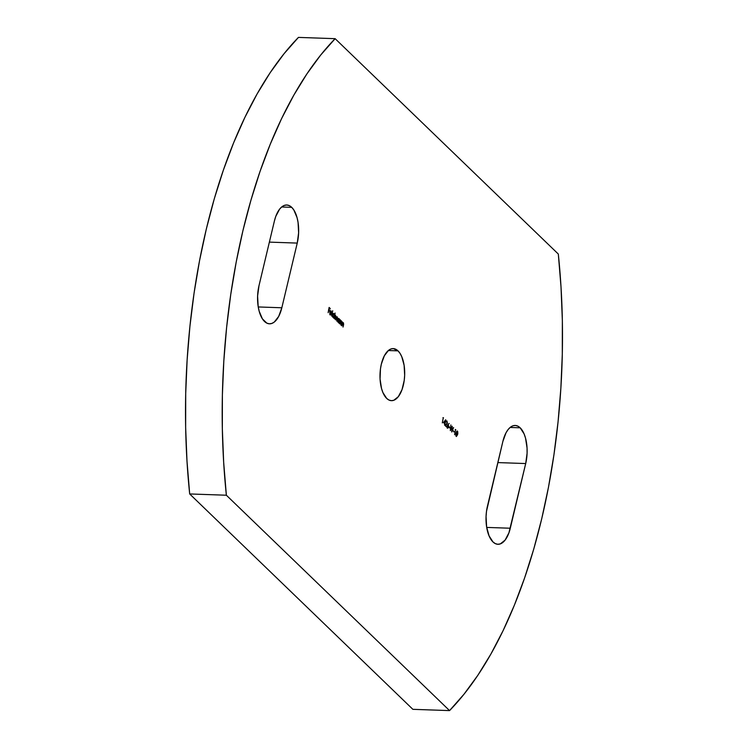 <?xml version="1.0" encoding="UTF-8"?>
<svg xmlns="http://www.w3.org/2000/svg" width="748" height="748" viewBox="0 0 748 748"><rect width="100%" height="100%" fill="white"/><g stroke="black" fill="none" stroke-linecap="round" stroke-linejoin="round"><path stroke-width="1.12" d="M520.169 427.8A27.087 12.828 -88 0 1 525.704 463.554L497.831 462.582L525.704 463.554L508.921 532.847L505.096 540.112L500.319 543.89L497.794 544.273L495.316 543.609L492.979 541.935L489.052 535.839L486.621 526.901L486.06 516.485L486.518 511.221L502.852 441.507L505.975 432.886L508.051 429.623L510.37 427.248L512.829 425.846L515.344 425.462L517.831 426.126L520.169 427.8L524.096 433.905L525.526 438.094L527.05 447.959L527.088 453.251L525.704 463.554L510.295 528.228A27.087 12.828 -88 0 1 497.925 544.282A27.087 12.828 -88 0 1 487.444 506.181L502.852 441.507A27.087 12.828 -88 0 1 515.222 425.462A27.087 12.828 -88 0 1 520.169 427.8L510.117 427.454L520.169 427.8M291.711 207.336A27.087 12.828 -88 0 1 297.236 243.091L269.374 242.118L297.236 243.091L281.828 307.774L278.705 316.395L274.32 322.023L271.851 323.435L269.336 323.809L266.858 323.155L262.398 318.854L259.163 311.187L258.163 306.437L257.602 296.03L258.986 285.727L274.394 221.043L275.76 216.434L279.593 209.16L281.903 206.785L284.371 205.382L286.886 204.999L289.364 205.663L291.711 207.336L293.824 209.964L297.059 217.631L298.059 222.38L298.62 232.787L297.236 243.091L281.828 307.774A27.087 12.828 -88 0 1 269.467 323.819A27.087 12.828 -88 0 1 258.986 285.727L274.394 221.043A27.087 12.828 -88 0 1 286.755 204.999A27.087 12.828 -88 0 1 291.711 207.336L281.659 206.99L291.711 207.336M386.679 398.413A26.049 12.333 -88 0 1 380.452 369.007A26.049 12.333 -88 0 1 393.252 348.605A26.049 12.333 -88 0 1 398.011 350.859L388.343 350.522L398.011 350.859L400.04 353.383L401.779 356.721L404.116 365.323L404.659 375.328L404.219 380.395L402.013 389.671L398.329 396.664L393.738 400.302L391.316 400.666L388.932 400.03L386.679 398.413L382.901 392.55L381.527 388.521L380.059 379.04L380.461 368.886L381.358 364.042L384.36 355.749L388.577 350.326L390.952 348.979L393.373 348.615L398.011 350.859A26.049 12.333 -88 0 1 404.238 380.264A26.049 12.333 -88 0 1 391.438 400.666A26.049 12.333 -88 0 1 386.679 398.413M449.557 710.6L464.022 694.191L477.841 675.294L490.894 654.061L503.105 630.639L514.372 605.207L524.61 577.952L533.754 549.069L541.72 518.785L548.462 487.313L553.931 454.887L558.073 421.75L560.869 388.156L562.3 354.328L562.356 320.537L561.019 287.026L558.317 254.049L335.132 38.672L320.658 55.09L306.848 73.977L293.786 95.22L281.575 118.633L270.318 144.065L260.07 171.329L250.935 200.202L242.96 230.487L236.218 261.959L230.758 294.385L226.607 327.521L223.811 361.125L222.38 394.944L222.334 428.735L223.661 462.245L226.364 495.223L449.557 710.6L412.868 709.328L189.683 493.951L226.364 495.223L449.557 710.6L412.868 709.328L189.683 493.951L226.364 495.223A393.7 186.411 -88 0 1 335.132 38.672L298.443 37.4A393.7 186.411 92 0 0 189.683 493.951L186.981 460.974L185.644 427.463L185.7 393.672L187.131 359.844L189.927 326.25L194.069 293.113L199.538 260.687L206.28 229.215L214.246 198.931L223.39 170.048L233.628 142.793L244.895 117.361L257.106 93.939L270.159 72.706L283.978 53.809L298.443 37.4L335.132 38.672L558.317 254.049A393.7 186.411 -88 0 1 449.557 710.6M455.467 429.997L454.606 434.719L455.467 429.997M453.896 431.979L453.129 430.596L453.896 431.979M450.333 430.596L450.885 424.939L450.679 429.277L452.231 426.238L452.054 430.577L453.597 427.557L451.736 431.961L451.96 427.435L450.333 430.596L451.96 427.435L451.773 431.989L453.597 427.557L452.054 430.577L452.231 426.238L450.679 429.277L450.885 424.939L450.333 430.596M449.847 428.062L449.071 426.687L449.847 428.062M447.556 428.08L448.65 427.239L448.314 425.079L447.697 424.883L448.314 425.079L447.697 424.883L449.165 423.452L447.267 425.677L449.165 423.452L448.061 424.892L448.707 425.986L448.454 427.791L447.426 427.921L447.22 425.864L447.519 428.221M443.19 418.151L442.32 422.872L443.19 418.151M341.752 325.819L342.416 321.939L342.472 322.799L343.454 322.912L343.622 324.501L343.033 327.054L343.145 323.117L342.416 323.36L341.752 325.819L342.332 323.529L343.145 323.117L343.482 325.174L343.285 322.697L342.472 322.799L342.416 321.939L341.752 325.819M339.779 323.921L340.452 320.041L340.499 320.901L341.481 321.014L341.649 322.603L341.069 325.156L341.181 321.219L340.452 321.462L339.779 323.921L340.368 321.631L341.181 321.219L340.854 324.959L341.509 323.276L341.322 320.799L340.499 320.901L340.452 320.041L339.779 323.921M338.517 318.489L339.096 318.648L337.75 319.686L338.18 322.453L339.04 322.416L339.096 323.258L339.975 319.583L339.096 323.258L337.685 321.285L338.339 318.592L339.096 318.648L339.601 320.06L338.704 318.461M331.673 316.095L332.701 310.729L331.673 316.095M329.971 312.309L330.158 314.123L331.214 314.487L330.709 314.936L329.887 314.291L329.784 312.028L330.691 310.747L331.551 311.879L331.495 313.777L329.971 312.309L331.495 313.777L331.102 310.944L330.279 310.981L329.784 312.028L330.186 314.74L331.214 314.487L329.905 314.254L330.719 314.085L329.905 314.254L329.971 312.309M328.129 312.673L329.12 307.437L330.251 308.531L330.13 309.046L329.204 308.157L328.839 309.709L329.634 311.112L328.709 310.224L328.129 312.673L328.709 310.224L329.634 311.112L328.839 309.709L329.204 308.157L330.13 309.046L330.251 308.531L329.12 307.437L328.129 312.673M333.299 313.459L333.879 313.618L332.533 314.646L332.963 317.414L333.823 317.386L333.879 318.227L335.113 313.066L333.879 318.227L332.467 316.254L333.122 313.562L333.879 313.618L334.384 315.058L333.486 313.421M334.571 318.882L335.235 315.011L336.376 317.115L337.357 317.03L337.498 318.508L336.89 321.126L337.067 317.246L335.525 319.807L336.142 316.946L335.6 316.03L334.571 318.882L335.899 316.124L335.525 319.807L337.067 317.246L336.684 320.929L337.367 319.134L337.208 316.834L336.376 317.115L335.235 315.011L334.571 318.882M444.564 423.602L443.461 422.545L445.686 419.768L444.499 424.967L445.724 419.806L443.461 422.545L444.564 423.602M446.537 420.956L447.052 421.087L445.892 422.031L446.921 421.591L447.182 423.097L446.921 421.591L445.892 422.031L446.977 421.021L447.398 423.256L445.593 425.397L446.556 426.949L444.976 425.425L447.182 423.097L444.976 425.425L446.556 426.949L445.593 425.397L447.398 423.256L446.724 420.918M457.477 431.138L456.065 433.036L456.215 436.43L457.645 434.56L456.345 436.523L455.803 434.616L456.617 431.446L457.664 431.4L457.832 433.653L457.178 430.998M258.247 306.951L281.828 307.774L258.247 306.951M486.705 527.415L510.295 528.228L486.705 527.415M329.055 307.718L330.251 308.531L329.055 307.718M328.559 309.784L329.756 310.598L328.559 309.784M331.084 314.095L330.27 314.263M330.345 314.917L331.214 314.487L329.821 314.73M330.186 314.74L331.214 314.487M331.102 310.944L331.13 313.767M329.84 314.179L330.317 314.403M330.532 310.785L331.186 311.869M331.242 313.047L331.168 313.59M330.382 311.243L329.915 311.533M330.12 311.308L331.009 311.402L331.392 313.122L329.812 311.935L331.392 313.122L329.831 311.869L330.485 311.327L329.737 311.869M330.485 311.327L331.009 311.402L330.102 311.879L331.392 313.122L331.009 311.402M333.842 316.853L333.711 317.386L333.842 316.853M332.963 317.414L333.823 317.386M333.879 313.618L334.01 315.048M333 317.105L334.113 316.189L333.075 316.974L332.738 314.852L333.776 314.076L334.197 315.581L333.141 313.412M332.617 316.853L332.495 314.852L333.337 314.001M333.402 314.057L332.374 314.843M337.208 316.834L336.376 317.115M334.824 316.479L335.385 316.021M335.964 316.264L335.487 315.572M339.059 321.883L338.928 322.416L339.059 321.883M338.18 322.453L339.04 322.416M339.096 318.648L339.237 320.051M339.181 319.592L338.358 318.452M337.834 321.883L338.61 322.154L337.956 319.892L338.984 319.106L339.321 321.229L337.806 321.836M338.498 318.994L337.703 319.882L338.292 322.005M338.62 319.097L337.591 319.873M338.433 322.108L339.386 320.929L338.984 319.106M341.322 320.799L341.238 321.275M340.368 321.631L341.181 321.219M340.808 321.201L340.003 321.621L340.808 321.201M341.284 321.481L340.751 320.649M343.285 322.697L343.201 323.173M343.033 327.054L343.482 325.174L343.033 327.054M342.332 323.529L343.145 323.117M342.78 323.099L341.967 323.519L342.78 323.099M342.051 323.351L342.565 322.986M343.257 323.379L342.724 322.547M442.956 417.627L443.517 417.833L442.956 417.627M445.238 420.329L445.097 420.9L445.238 420.329M444.574 423.088L445.163 423.546L444.733 423.807L444.574 423.088M444.845 420.89L443.629 422.405L444.321 423.078L443.629 422.405L444.686 423.088L445.21 420.9L443.629 422.405L445.21 420.9L444.686 423.088L443.994 422.424L444.845 420.89M446.556 421.573L445.733 422.218M447.052 421.087L447.033 421.741M447.033 423.246L446.5 424.612L445.228 425.378L446.678 426.435L445.228 425.378L446.865 423.733M446.528 420.956L447.08 421.975M448.286 427.22L447.192 428.062M447.491 428.221L448.202 427.519M447.631 427.669L447.154 427.314M448.146 425.556L448.435 427.061L447.323 427.557L448.071 427.052L447.323 427.557L447.743 425.5L447.426 426.089L448.146 425.556L448.491 426.612L447.687 427.576L448.435 427.061M447.781 425.537L447.052 426.07L447.781 425.537M447.426 426.089L447.687 427.576M449.006 426.968L449.969 427.547L449.006 426.968M451.979 430.577L451.783 431.054L451.979 430.577M450.642 429.277L450.389 429.763L450.642 429.277M453.064 430.876L454.027 431.465L453.064 430.876M455.233 429.474L455.803 429.689L455.233 429.474M457.103 431.129L457.439 431.755L457.103 431.129M457.542 432.671L457.43 431.755M456.299 435.991L455.831 435.701M456.794 431.559L457.355 431.661L456.271 433.242L457.355 431.661L457.439 434.364L457.047 435.542L455.981 435.906L456.682 435.523L455.981 435.906L456.018 433.232L456.205 435.71L457.047 435.542L456.345 435.925M457.047 435.542L457.355 431.661"/></g></svg>
